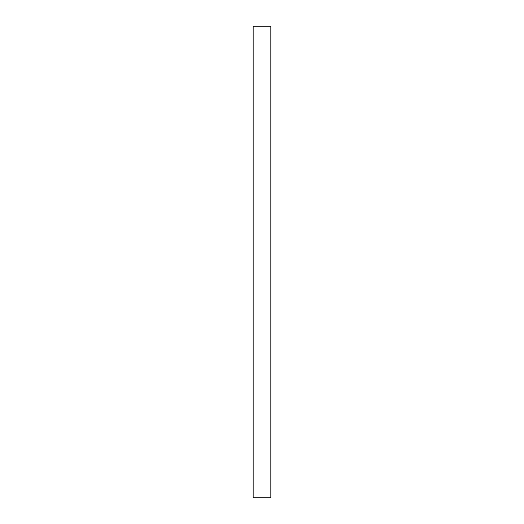 <?xml version="1.0" encoding="UTF-8"?>
<svg xmlns="http://www.w3.org/2000/svg" width="524" height="524" viewBox="0 0 524 524"><rect width="100%" height="100%" fill="white"/><g stroke="black" fill="none" stroke-linecap="round" stroke-linejoin="round"><path stroke-width="0.79" d="M270.843 497.8L270.843 26.2L253.157 26.2L253.157 497.8L270.843 497.8"/></g></svg>
